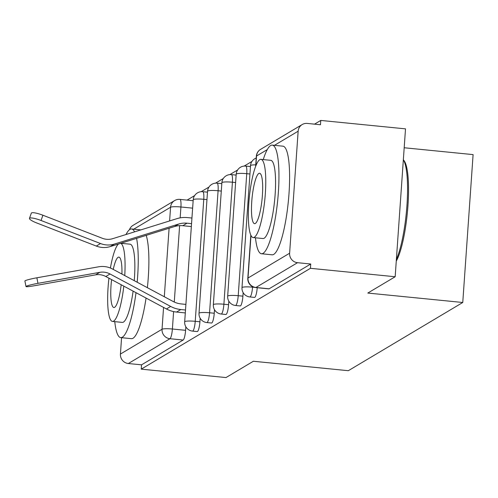 <?xml version="1.0" encoding="UTF-8"?>
<svg xmlns="http://www.w3.org/2000/svg" width="498" height="498" viewBox="0 0 498 498"><rect width="100%" height="100%" fill="white"/><g stroke="black" fill="none" stroke-linecap="round" stroke-linejoin="round"><path stroke-width="0.75" d="M252.586 286.661L252.548 287.159A8.734 1.737 95.7 0 1 250.108 296.876A8.734 1.737 95.7 0 1 249.847 296.945L254.534 297.412A8.734 1.737 -84.3 0 0 254.789 297.343A8.734 1.737 -84.3 0 0 257.223 287.713M240.204 305.946A8.734 1.737 -84.3 0 0 240.466 305.878A8.734 1.737 -84.3 0 0 242.906 296.161L238.218 295.7A8.734 1.737 95.7 0 1 235.778 305.417A8.734 1.737 95.7 0 1 235.517 305.479L240.204 305.946M225.874 314.487A8.734 1.737 -84.3 0 0 226.136 314.419A8.734 1.737 -84.3 0 0 228.576 304.701L223.895 304.234A8.734 1.737 95.7 0 1 221.454 313.952A8.734 1.737 95.7 0 1 221.193 314.02L225.874 314.487M211.544 323.028A8.734 1.737 -84.3 0 0 211.806 322.959A8.734 1.737 -84.3 0 0 214.246 313.242L209.565 312.775A8.734 1.737 95.7 0 1 207.124 322.492A8.734 1.737 95.7 0 1 206.863 322.561L211.544 323.028M197.22 331.562A8.734 1.737 -84.3 0 0 197.482 331.5A8.734 1.737 -84.3 0 0 199.922 321.776L195.235 321.316A8.734 1.737 95.7 0 1 192.794 331.033A8.734 1.737 95.7 0 1 192.533 331.102L197.22 331.562M395.169 276.745L367.798 293.054L462.76 302.491L348.32 370.699L253.358 361.255L225.986 377.565L141.245 369.143L310.428 268.316L395.169 276.745L405.509 128.858L320.768 120.435L314.524 124.151M251.938 161.452L244.182 166.071M237.608 169.992L229.858 174.611M223.278 178.527L215.528 183.152M208.955 187.067L201.198 191.686M194.625 195.608L187.08 200.103M404.189 147.757L473.1 154.61L462.76 302.491M320.768 120.435L320.463 124.743L307.266 123.429A8.734 8.466 59.2 0 0 298.146 131.211L289.612 253.227A8.734 8.466 59.2 0 0 297.524 262.695L255.922 287.489A8.734 1.737 95.7 0 1 255.661 287.558L268.858 288.871A8.734 1.737 95.7 0 0 269.119 288.803L255.922 287.489A8.734 8.466 59.2 0 1 248.004 278.021L289.612 253.227M310.428 268.316L310.727 264.008L297.524 262.695M185.841 326.781L185.592 330.317L172.389 329.004A8.734 1.737 95.7 0 1 169.949 338.721L128.341 363.521A8.734 8.466 -120.8 0 1 120.429 354.047L121.574 337.688M129.449 229.721A8.734 8.466 -120.8 0 1 133.01 225.376L174.617 200.582A8.734 8.466 -120.8 0 0 170.571 207.236L133.738 229.186M128.341 363.521L141.544 364.835L141.245 369.143M243.149 292.625L242.906 296.161M228.825 301.166L228.576 304.701M214.495 309.706L214.246 313.242M200.165 318.241L199.922 321.776M250.469 166.55A8.734 1.737 -84.3 0 0 250.463 166.55L245.782 166.083A8.734 1.737 95.7 0 1 246.753 173.678L238.218 295.7A8.734 1.245 -176 0 0 227.866 295.943A8.734 1.245 4 0 0 227.673 296.186A8.734 8.734 0 0 0 235.517 305.479M236.139 175.091A8.734 1.737 -84.3 0 0 236.133 175.091L231.452 174.624A8.734 1.737 95.7 0 1 232.423 182.218L223.895 304.234A8.734 1.245 -176 0 0 213.536 304.483A8.734 1.245 4 0 0 213.343 304.72A8.734 8.734 0 0 0 221.193 314.02M221.809 183.631A8.734 1.737 -84.3 0 0 221.809 183.625L217.122 183.164A8.734 1.737 95.7 0 1 218.093 190.759L209.565 312.775A8.734 1.245 -176 0 0 199.212 313.024A8.734 1.245 4 0 0 199.013 313.261A8.734 8.734 0 0 0 206.863 322.561M207.479 192.166L202.792 191.699A8.734 1.737 95.7 0 1 203.769 199.3L195.235 321.316A8.734 1.245 -176 0 0 184.883 321.565A8.734 1.245 4 0 0 184.683 321.801A8.734 8.734 0 0 0 192.533 331.102M310.727 264.008L269.119 288.803M193.149 200.706A8.734 1.737 95.7 0 1 193.156 200.706L179.952 199.393A8.734 1.737 95.7 0 1 180.923 206.987L180.164 217.869M141.544 364.835L183.152 340.034A8.734 1.737 -84.3 0 0 185.592 330.317M37.966 283.337A10.041 0.847 168.8 0 0 26.002 286.549A10.041 0.847 168.8 0 0 33.74 285.852L95.604 274.852L99.83 272.331L37.966 283.337L36.864 277.791A10.041 0.847 -11.2 0 0 24.9 281.003L26.002 286.549M185.903 304.403L181.185 303.929A21.831 21.171 -120.8 0 1 173.142 301.477L112.517 269.026A21.831 21.171 59.2 0 0 98.729 266.785L36.864 277.791M185.511 310.005L180.793 309.538A27.508 26.674 -120.8 0 1 170.658 306.438L110.033 273.987A16.154 15.662 59.2 0 0 99.83 272.331M185.306 312.925L176.566 312.053A27.508 26.674 -120.8 0 1 166.432 308.959L105.806 276.508A16.154 15.662 59.2 0 0 95.604 274.852M29.463 218.398L31.324 213.144A10.041 1.917 19.5 0 1 42.903 215.229L41.048 220.483A10.041 1.917 -160.5 0 0 29.463 218.398A10.041 1.917 -160.5 0 0 36.821 223.004L96.301 246.068A21.831 21.171 -120.8 0 0 110.214 246.585L174.505 226.546A21.831 21.171 59.2 0 1 182.785 225.712L191.344 226.565M191.549 223.646L187.005 223.197A21.831 21.171 59.2 0 0 178.732 224.032L114.44 244.064A21.831 21.171 -120.8 0 1 100.528 243.547L41.048 220.483M191.942 218.043L187.397 217.589A27.508 26.674 59.2 0 0 176.971 218.641L112.679 238.679A16.154 15.662 -120.8 0 1 102.383 238.293L42.903 215.229M114.77 321.652A54.587 10.863 -84.3 0 0 120.759 337.607A54.587 10.863 -84.3 0 0 122.39 337.183A54.587 10.863 -84.3 0 0 136.01 292.675M137.174 282.223A54.587 10.863 -84.3 0 0 136.583 238.368M134.578 231.85A54.587 10.863 -84.3 0 0 131.559 228.968A54.587 10.863 -84.3 0 0 129.928 229.391A54.587 10.863 -84.3 0 0 126 234.527M120.759 337.607L131.404 338.665A54.587 10.863 -84.3 0 0 133.034 338.242A54.587 10.863 -84.3 0 0 146.057 298.053M147.377 287.682A54.587 10.863 -84.3 0 0 146.2 235.367M120.852 243.267L130.046 244.182A39.298 7.819 95.7 0 1 134.248 280.654M133.109 291.125A39.298 7.819 95.7 0 1 123.442 322.094A39.298 7.819 95.7 0 1 122.271 322.393L112.473 321.422A39.298 7.819 -84.3 0 0 113.65 321.117A39.298 7.819 -84.3 0 0 123.815 286.151M124.749 275.568A39.298 7.819 -84.3 0 0 120.697 243.317M121.935 274.068A25.33 5.042 -84.3 0 0 118.866 257.111A25.33 5.042 -84.3 0 0 118.113 257.304A25.33 5.042 -84.3 0 0 113.245 269.412M111.589 279.602A25.33 5.042 -84.3 0 0 113.855 307.515A25.33 5.042 -84.3 0 0 114.615 307.322A25.33 5.042 -84.3 0 0 121.176 284.731M118.406 244.026A39.298 7.819 -84.3 0 0 110.407 268.036M108.944 278.183A39.298 7.819 -84.3 0 0 112.473 321.422M122.788 242.663A54.587 10.863 -84.3 0 0 122.545 243.435M403.349 159.752L404.052 160.649A53.274 10.601 95.7 0 1 407.806 207.635A53.274 10.601 95.7 0 1 396.259 261.139M396.383 259.39A54.587 10.863 -84.3 0 0 406.953 205.375A54.587 10.863 -84.3 0 0 403.343 159.802M255.48 237.795A54.587 10.863 -84.3 0 0 261.469 253.75A54.587 10.863 -84.3 0 0 263.1 253.326A54.587 10.863 -84.3 0 0 278.04 196.542A54.587 10.863 -84.3 0 0 272.269 145.117A54.587 10.863 -84.3 0 0 270.638 145.534A54.587 10.863 -84.3 0 0 263.255 159.578M261.469 253.75L272.113 254.808A54.587 10.863 -84.3 0 0 273.744 254.385A54.587 10.863 -84.3 0 0 288.691 197.6A54.587 10.863 -84.3 0 0 282.914 146.175L272.269 145.117M260.958 159.348L270.756 160.325A39.298 7.819 95.7 0 1 274.915 197.351A39.298 7.819 95.7 0 1 264.152 238.237A39.298 7.819 95.7 0 1 262.981 238.536L253.183 237.565A39.298 7.819 -84.3 0 0 254.36 237.26A39.298 7.819 -84.3 0 0 265.117 196.374A39.298 7.819 -84.3 0 0 260.958 159.348A39.298 7.819 -84.3 0 0 259.788 159.653A39.298 7.819 -84.3 0 0 249.025 200.538A39.298 7.819 -84.3 0 0 253.183 237.565M258.823 173.453A25.33 5.042 -84.3 0 0 251.888 199.798A25.33 5.042 -84.3 0 0 254.565 223.658A25.33 5.042 -84.3 0 0 255.325 223.465A25.33 5.042 -84.3 0 0 262.259 197.115A25.33 5.042 -84.3 0 0 259.576 173.254A25.33 5.042 -84.3 0 0 258.823 173.453M267.27 149.605L256.538 156.005L255.848 165.834M250.986 235.436L248.004 278.021A8.734 1.245 -176 0 0 247.811 278.258A8.734 8.734 0 0 0 255.661 287.558M298.146 131.211L274.448 145.329M192.633 208.152L180.923 206.987A8.734 1.245 4 0 0 170.571 207.236L169.613 220.938M179.616 225.638L174.275 302.043M173.609 311.592L172.389 329.004A8.734 1.245 4 0 0 162.037 329.253L163.562 307.422M164.309 296.746L169.102 228.233M120.429 354.047L162.037 329.253A8.734 8.466 59.2 0 0 169.949 338.721L183.152 340.034M254.422 287.346L252.548 287.159A8.734 1.245 -176 0 0 242.196 287.408A8.734 1.245 4 0 0 241.997 287.645A8.734 8.734 0 0 0 249.847 296.945M249.946 173.995L246.753 173.678A8.734 1.245 -176 0 0 236.401 173.927A8.734 1.245 -176 0 0 236.201 174.163A8.734 8.734 0 0 1 245.782 166.083M235.616 182.536L232.423 182.218A8.734 1.245 -176 0 0 222.071 182.467A8.734 1.245 -176 0 0 221.878 182.704A8.734 8.734 0 0 1 231.452 174.624M221.293 191.076L218.093 190.759A8.734 1.245 -176 0 0 207.741 191.008A8.734 1.245 -176 0 0 207.548 191.244A8.734 8.734 0 0 1 217.122 183.164M206.963 199.617L203.769 199.3A8.734 1.245 -176 0 0 193.417 199.542A8.734 1.245 -176 0 0 193.218 199.785A8.734 8.734 0 0 1 202.792 191.699M255.742 164.85A8.734 1.245 -176 0 0 250.724 165.392A8.734 1.245 -176 0 0 250.531 165.629A8.734 8.734 0 0 1 256.215 158.047M256.346 156.241A8.734 1.245 -176 0 1 256.538 156.005A8.734 8.466 -120.8 0 1 260.585 149.35A8.734 8.734 0 0 0 256.346 156.241L255.636 166.388M176.566 312.053L180.793 309.538M105.806 276.508L110.033 273.987M166.432 308.959L170.658 306.438M187.005 223.197L182.785 225.712M100.528 243.547L96.301 246.068M114.44 244.064L110.214 246.585M178.732 224.032L174.505 226.546M184.683 321.801L193.218 199.785M199.013 313.261L207.548 191.244M213.343 304.72L221.878 182.704M227.673 296.186L236.201 174.163M241.997 287.645L250.531 165.629M302.193 124.55L260.585 149.35M250.83 235.106L247.811 278.258M179.952 199.393A8.734 8.734 0 0 0 174.617 200.582M131.559 228.968L140.859 229.895"/></g></svg>
